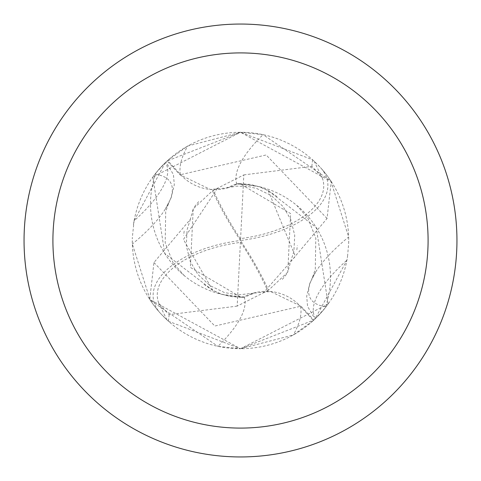 <?xml version="1.0" encoding="UTF-8"?>
<svg xmlns="http://www.w3.org/2000/svg" width="481" height="481" viewBox="0 0 481 481"><rect width="100%" height="100%" fill="white"/><g stroke="black" fill="none" stroke-linecap="round" stroke-linejoin="round"><path stroke-width="0.36" stroke-dasharray="2.4 1.8" d="M244.12 296.885A92.857 92.857 0 0 1 155.399 174.284A14.634 14.634 0 0 0 155.928 172.974A108.219 108.219 0 0 1 167.647 160.474L180.393 174.477A46.537 46.537 0 0 0 236.88 184.115A92.857 92.857 0 0 1 325.601 306.716A14.634 14.634 0 0 0 325.072 308.026L315.013 318.987L346.915 260.191L347.559 256.307A108.219 108.219 0 0 1 240.5 348.719L293.29 334.974L313.353 320.526L300.607 306.523A46.537 46.537 0 0 0 244.12 296.885A117.779 39.502 149.7 0 1 217.941 346.344L240.5 348.719A108.219 108.219 0 0 1 132.317 237.704L132.335 244.017L150.228 300.192L217.941 346.344M325.072 308.026A108.219 108.219 0 0 1 313.353 320.526M240.5 24.05A216.45 216.45 0 0 1 456.95 240.5A216.45 216.45 0 0 1 240.5 456.95A216.45 216.45 0 0 1 24.05 240.5A216.45 216.45 0 0 1 240.5 24.05M347.559 256.307L348.683 243.296L348.665 236.983L330.772 180.808L263.059 134.656L240.5 132.281A108.219 108.219 0 0 1 348.683 243.296M155.928 172.974L165.38 162.596A117.37 39.364 149.7 0 1 134.085 220.809L132.317 237.704M165.38 162.596L134.085 220.809M155.399 174.284A111.76 37.482 149.7 0 1 168.723 203.012A111.76 37.482 149.7 0 1 165.115 209.379A111.76 37.482 149.7 0 1 132.335 244.017M133.441 224.693A108.219 108.219 0 0 1 240.5 132.281L187.71 146.026L167.647 160.474M315.62 318.404A117.37 39.364 -30.3 0 1 346.915 260.191M325.601 306.716A111.76 37.482 -30.3 0 1 312.277 277.988A111.76 37.482 -30.3 0 1 315.885 271.621A111.76 37.482 -30.3 0 1 348.665 236.983M236.88 184.115A117.779 39.502 -30.3 0 1 263.059 134.656M287.776 272.138L268.542 290.181A104.786 26.196 56.3 0 0 240.5 240.5A93.729 46.861 172.9 0 0 320.466 167.574L314.081 161.135A108.225 108.225 0 0 0 312.554 159.746L240.5 132.275L331.247 181.529L327.05 218.482L290.62 261.754L287.776 272.138L290.62 213.576L239.857 183.634L236.604 183.79L226.449 187.939L210.437 189.478L180.002 174.813L167.105 160.973L240.488 132.275L152.856 177.02L164.767 253.475L212.776 290.314L222.066 294.408L244.396 297.21L254.551 293.061L270.562 291.522L300.998 306.187L313.895 320.027L240.512 348.725L328.144 303.98A108.219 108.219 0 0 1 313.895 320.027M237.175 306.108L169.156 314.628A102.88 102.88 0 0 1 158.634 302.814A89.52 44.757 172.9 0 1 240.404 242.412A89.52 44.757 172.9 0 1 240.734 242.37A100.938 25.234 -123.7 0 1 267.652 290.68L237.175 306.108L240.404 242.412M243.825 174.892L311.844 166.372A102.88 102.88 0 0 1 322.366 178.186A89.52 44.757 -7.1 0 1 240.596 238.588A89.52 44.757 -7.1 0 1 240.266 238.63A100.938 25.234 56.3 0 1 213.348 190.32L243.825 174.892L240.596 238.588M328.144 303.98L316.233 227.525L268.224 190.686L258.934 186.592L236.604 183.79M268.224 190.686L295.376 256.331L263.546 292.713M268.542 290.181L267.652 290.68M240.266 238.63L240.5 240.5A93.729 46.861 -7.1 0 0 160.534 313.426L166.919 319.865A108.225 108.225 0 0 0 168.446 321.254L240.5 348.725L149.753 299.471L153.95 262.518L190.38 219.246L193.224 208.862L212.458 190.819A104.786 26.196 -123.7 0 0 240.5 240.5L240.734 242.37M314.081 161.135L322.366 178.186M311.844 166.372L312.584 159.776M217.472 188.275L183.417 239.49L212.776 290.314M212.458 190.819L213.348 190.32M166.919 319.865L158.634 302.814M169.156 314.628L168.416 321.224M193.224 208.862L190.38 267.424L241.143 297.366L244.396 297.21M160.534 313.426A108.225 108.225 0 0 1 149.753 299.471M320.466 167.574A108.225 108.225 0 0 1 331.247 181.529A108.225 108.225 0 0 0 320.466 167.574M152.856 177.02A108.219 108.219 0 0 1 167.105 160.973M300.607 306.523A162.614 54.539 149.7 0 1 293.29 334.974M180.393 174.477A162.614 54.539 -30.3 0 1 187.71 146.026M327.056 218.482L266.167 154.96L180.002 174.813M153.944 262.518L214.833 326.04L300.998 306.187M165.115 209.379L171.188 197.739L174.302 184.728L173.431 174.627L165.987 162.013M184.373 275.739L173.13 262.909L165.175 242.797L165.717 211.652L168.723 203.012M315.885 271.621L309.812 283.261L306.698 296.272L307.569 306.373L315.013 318.987M296.627 205.261L307.87 218.091L315.825 238.203L315.283 269.348L312.277 277.988M290.638 261.766L293.891 251.322L294.721 235.287L290.771 219.504L283.117 206.571L271.128 195.448L256.607 188.462L247.968 186.532L236.76 186.147L226.449 187.915M282.335 279.365L286.724 273.972M296.831 249.898L297.36 245.569M277.05 196.627L268.518 190.807L261.147 187.374L250.637 184.47L239.857 183.634M190.362 219.234L187.109 229.677L186.279 245.713L190.229 261.496L197.883 274.429L209.872 285.552L224.393 292.538L237.969 294.919L254.551 293.085M198.665 201.635L194.276 207.028M184.169 231.108L183.64 235.437M203.956 284.379L212.488 290.199L219.853 293.626L230.363 296.53L241.143 297.366"/><path stroke-width="0.72" d="M240.5 24.05A216.45 216.45 0 0 1 456.95 240.5A216.45 216.45 0 0 1 240.5 456.95A216.45 216.45 0 0 1 24.05 240.5A216.45 216.45 0 0 1 240.5 24.05M240.5 52.91A187.59 187.59 0 0 1 428.09 240.5A187.59 187.59 0 0 1 240.5 428.09A187.59 187.59 0 0 1 52.91 240.5A187.59 187.59 0 0 1 240.5 52.91"/></g></svg>
